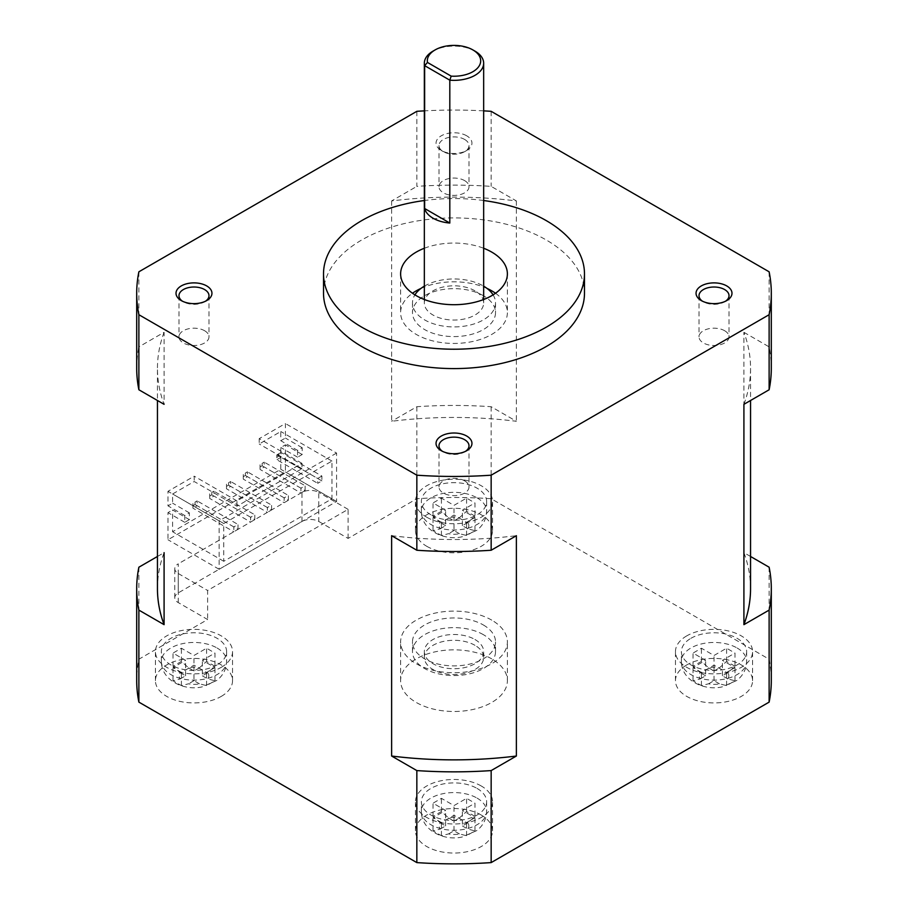 <?xml version="1.0" encoding="UTF-8"?>
<svg xmlns="http://www.w3.org/2000/svg" width="908" height="908" viewBox="0 0 908 908"><rect width="100%" height="100%" fill="white"/><g stroke="black" fill="none" stroke-linecap="round" stroke-linejoin="round"><path stroke-width="0.68" stroke-dasharray="4.54 3.41" d="M424.342 286.168A41.518 23.971 180 0 1 483.351 285.986A41.518 23.971 180 0 1 483.658 286.168M493.089 294.873A41.518 23.971 180 0 1 495.518 302.943A41.518 23.971 180 0 1 454 326.914A41.518 23.971 180 0 1 412.482 302.943A41.518 23.971 180 0 1 414.911 294.873M474.963 290.832A29.658 17.116 0 0 0 442.65 287.121A29.658 17.116 0 0 0 424.342 302.943A29.658 17.116 0 0 0 454 320.059A29.658 17.116 0 0 0 483.658 302.943A29.658 17.116 0 0 0 474.963 290.832M483.351 295.679A41.518 23.971 0 0 0 438.11 290.481A41.518 23.971 0 0 0 412.482 312.624A41.518 23.971 0 0 0 454 336.596A41.518 23.971 0 0 0 495.518 312.624A41.518 23.971 0 0 0 483.351 295.679M495.518 293.25A53.379 30.815 180 0 1 507.379 312.624A53.379 30.815 180 0 1 454 343.44A53.379 30.815 180 0 1 400.621 312.624A53.379 30.815 180 0 1 412.482 293.25M420.983 288.415A53.379 30.815 180 0 1 487.017 288.415M424.342 248.259A53.379 30.815 180 0 1 483.658 248.259M483.658 200.52A130.48 75.33 0 0 0 424.342 200.52M474.963 645.316A29.658 17.116 0 0 0 442.65 641.604A29.658 17.116 0 0 0 424.342 657.426A29.658 17.116 0 0 0 454 674.542A29.658 17.116 0 0 0 483.658 657.426A29.658 17.116 0 0 0 474.963 645.316M474.963 639.504A29.658 17.116 180 0 1 483.658 651.615A29.658 17.116 180 0 1 454 668.731A29.658 17.116 180 0 1 424.342 651.615A29.658 17.116 180 0 1 442.65 635.793A29.658 17.116 180 0 1 474.963 639.504M483.351 634.658A41.518 23.971 0 0 0 438.11 629.46A41.518 23.971 0 0 0 412.482 651.615A41.518 23.971 0 0 0 454 675.575A41.518 23.971 0 0 0 495.518 651.615A41.518 23.971 0 0 0 483.351 634.658M483.351 624.976A41.518 23.971 180 0 1 495.518 641.922A41.518 23.971 180 0 1 454 665.893A41.518 23.971 180 0 1 412.482 641.922A41.518 23.971 180 0 1 438.11 619.778A41.518 23.971 180 0 1 483.351 624.976M491.739 620.13A53.379 30.815 0 0 0 433.57 613.456A53.379 30.815 0 0 0 400.621 641.922A53.379 30.815 0 0 0 454 672.737A53.379 30.815 0 0 0 507.379 641.922A53.379 30.815 0 0 0 491.739 620.13M491.739 658.879A53.379 30.815 0 0 0 433.57 652.194A53.379 30.815 0 0 0 400.621 680.671A53.379 30.815 0 0 0 454 711.486A53.379 30.815 0 0 0 507.379 680.671A53.379 30.815 0 0 0 491.739 658.879M301.978 521.464L301.978 492.408A11.861 6.844 180 0 1 318.753 492.408L318.753 521.464A11.861 6.844 0 0 0 301.978 521.464L178.252 592.89A11.861 6.844 0 0 0 174.779 597.736A11.861 6.844 0 0 0 178.252 602.583L207.614 619.528L138.879 659.208A317.301 183.2 180 0 0 136.699 680.671M318.753 521.464L348.104 538.41L416.84 498.73A317.301 183.2 180 0 1 491.16 498.73L769.121 659.208A317.301 183.2 180 0 1 771.301 680.671M221.246 696.402A38.556 22.257 0 0 0 232.539 680.671A38.556 22.257 0 0 0 193.983 658.413A38.556 22.257 0 0 0 155.427 680.671A38.556 22.257 0 0 0 179.228 701.226A38.556 22.257 0 0 0 221.246 696.402M686.754 664.928A38.556 22.257 0 0 0 675.461 680.671A38.556 22.257 0 0 0 714.017 702.928A38.556 22.257 0 0 0 752.573 680.671A38.556 22.257 0 0 0 728.772 660.105A38.556 22.257 0 0 0 686.754 664.928M481.263 815.043A38.556 22.257 0 0 0 439.245 810.22A38.556 22.257 0 0 0 415.444 830.786A38.556 22.257 0 0 0 454 853.043A38.556 22.257 0 0 0 492.556 830.786A38.556 22.257 0 0 0 481.263 815.043M426.737 546.287A38.556 22.257 0 0 0 468.755 551.111A38.556 22.257 0 0 0 492.556 530.544A38.556 22.257 0 0 0 454 508.287A38.556 22.257 0 0 0 415.444 530.544A38.556 22.257 0 0 0 426.737 546.287M236.965 506.21L236.965 500.887L301.978 463.352L301.978 468.676L236.965 506.21L194.198 481.512L172.599 493.986L172.599 503.18L167.98 505.847L167.98 491.319L194.198 476.189L194.198 481.512M236.965 500.887L194.198 476.189M301.978 463.352L259.2 438.655L285.407 423.525L285.407 438.053L280.799 440.721L280.799 431.516L259.2 443.989L259.2 438.655M301.978 468.676L259.2 443.989M223.754 523.519L331.965 461.06L331.965 498.821L223.754 561.292L223.754 523.519L172.599 493.986M238.021 529.33L238.021 524.495L233.821 526.912L233.821 531.759L238.021 529.33L197.127 505.722L192.939 508.151L192.939 503.304L192.939 508.151L233.821 531.759M305.122 490.592L305.122 485.746L300.923 488.175L300.923 493.01L305.122 490.592L264.228 466.984L260.04 469.413L260.04 464.567L260.04 469.413L300.923 493.01M288.347 500.274L288.347 495.439L284.147 497.856L284.147 502.703L288.347 500.274L247.453 476.666L243.265 479.095L243.265 474.248L243.265 479.095L284.147 502.703M254.796 519.648L254.796 514.802L250.597 517.231L250.597 522.066L254.796 519.648L213.902 496.04L209.714 498.458L209.714 493.623L209.714 498.458L250.597 522.066M321.897 476.064L317.698 478.482L317.698 483.328L321.897 480.911L321.897 476.064L281.003 452.456L281.003 457.303L276.815 459.72L276.815 454.885L276.815 459.72L317.698 483.328M271.571 509.967L271.571 505.12L267.372 507.538L267.372 512.384L271.571 509.967L230.677 486.359L226.489 488.776L226.489 483.93L226.489 488.776L267.372 512.384M195.027 502.09L197.127 500.887L197.127 505.722L195.027 504.519L195.027 502.09L197.127 500.887L238.021 524.495M192.939 505.722L195.027 504.519M233.821 526.912L192.939 503.304M211.802 492.408L213.902 491.194L213.902 496.04L211.802 494.826L211.802 492.408L213.902 491.194L254.796 514.802M209.714 496.04L211.802 494.826M250.597 517.231L209.714 493.623M228.578 482.727L230.677 481.512L230.677 486.359L228.578 485.144L228.578 482.727L230.677 481.512L271.571 505.12M226.489 486.359L228.578 485.144M267.372 507.538L226.489 483.93M245.353 473.034L247.453 471.831L247.453 476.666L245.353 475.463L245.353 473.034L247.453 471.831L288.347 495.439M243.265 476.666L245.353 475.463M284.147 497.856L243.265 474.248M262.128 463.352L264.228 462.149L264.228 466.984L262.128 465.781L262.128 463.352L264.228 462.149L305.122 485.746M260.04 466.984L262.128 465.781M300.923 488.175L260.04 464.567M276.815 454.885L281.003 452.456L276.815 454.885L317.698 478.482M276.815 457.303L278.904 456.088L321.897 480.911M278.904 456.088L278.904 453.671M189.375 519.648L184.755 522.316L184.755 515.528L189.375 512.872L189.375 519.648L172.599 509.967L172.599 531.759L280.799 469.288L280.799 447.496L285.407 444.829L285.407 471.956L167.98 539.749L167.98 512.623L172.599 509.967M348.104 538.41L348.104 509.354L207.614 590.472L207.614 619.528M138.879 567.205L138.879 659.208M157.447 588.656A296.553 171.215 180 0 1 164.087 552.654L157.447 556.479M138.879 271.798L138.879 346.867L164.087 332.305L164.087 404.321A296.553 171.215 0 0 1 157.447 368.319L157.447 400.496M416.84 111.321L416.84 186.378A317.301 183.2 180 0 1 491.16 186.378L516.368 200.929A296.553 171.215 0 0 0 391.632 200.929L416.84 186.378M391.632 200.929L391.632 421.278A296.553 171.215 180 0 1 516.368 421.278L491.16 406.716A317.301 183.2 0 0 0 416.84 406.716L391.632 421.278M416.84 406.716L416.84 498.73M336.573 453.069L219.146 520.863L219.146 569.282L336.573 501.488L336.573 453.069L285.407 423.525M184.755 522.316L167.98 512.623M297.574 450.402L297.574 457.178L302.182 454.522L302.182 447.735L297.574 450.402L280.799 440.721M302.182 454.522L285.407 444.829M297.574 457.178L280.799 447.496M223.754 561.292L172.599 531.759M189.375 512.872L172.599 503.18M331.965 461.06L280.799 431.516M219.146 520.863L167.98 491.319M184.755 515.528L167.98 505.847M219.146 569.282L167.98 539.749M302.182 447.735L285.407 438.053M331.965 498.821L280.799 469.288M336.573 501.488L285.407 471.956M474.963 51.12A29.658 17.116 0 0 0 433.025 51.12M465.566 451.31A15.005 8.66 180 0 1 464.601 451.923A15.005 8.66 180 0 1 443.399 451.923A15.005 8.66 180 0 1 442.434 451.31M483.658 110.867A317.301 183.2 0 0 0 424.342 110.867M466.701 135.803A17.967 10.374 0 0 0 441.299 135.803A17.967 10.374 0 0 0 441.299 150.467A17.967 10.374 0 0 0 466.701 150.467A17.967 10.374 0 0 0 466.701 135.803M323.52 293.25A130.48 75.33 180 0 1 404.071 223.652A130.48 75.33 180 0 1 546.264 239.984A130.48 75.33 180 0 1 584.48 293.25M464.601 480.831A15.005 8.66 180 0 1 469.005 486.96A15.005 8.66 180 0 1 454 495.62A15.005 8.66 180 0 1 438.995 486.96A15.005 8.66 180 0 1 448.257 478.959A15.005 8.66 180 0 1 464.601 480.831M725.571 301.195A15.005 8.66 180 0 1 724.618 301.796A15.005 8.66 180 0 1 703.405 301.796A15.005 8.66 180 0 1 702.452 301.195M724.618 330.716A15.005 8.66 180 0 1 729.022 336.834A15.005 8.66 180 0 1 714.017 345.494A15.005 8.66 180 0 1 699.012 336.834A15.005 8.66 180 0 1 708.274 328.844A15.005 8.66 180 0 1 724.618 330.716M205.548 301.195A15.005 8.66 180 0 1 204.595 301.796A15.005 8.66 180 0 1 183.382 301.796A15.005 8.66 180 0 1 182.429 301.195M204.584 330.716A15.005 8.66 180 0 1 208.988 336.834A15.005 8.66 180 0 1 193.983 345.494A15.005 8.66 180 0 1 178.978 336.834A15.005 8.66 180 0 1 188.24 328.844A15.005 8.66 180 0 1 204.584 330.716M464.601 139.435A15.005 8.66 180 0 1 469.005 145.552A15.005 8.66 180 0 1 464.601 151.681A15.005 8.66 180 0 1 443.399 151.681A15.005 8.66 180 0 1 438.995 145.552A15.005 8.66 180 0 1 448.257 137.562A15.005 8.66 180 0 1 464.601 139.435M464.601 180.601A15.005 8.66 180 0 1 469.005 186.719A15.005 8.66 180 0 1 454 195.379A15.005 8.66 180 0 1 438.995 186.719A15.005 8.66 180 0 1 448.257 178.717A15.005 8.66 180 0 1 464.601 180.601M214.958 666.245L206.57 661.41L199.397 667.857A14.823 8.558 0 0 0 188.569 667.857L181.407 661.41L173.019 666.245L180.181 672.692A14.823 8.558 0 0 0 180.181 678.946L173.019 680.773L181.407 685.619L188.569 683.792A14.823 8.558 0 0 0 199.397 683.792L206.57 685.619L214.958 680.773L207.784 678.946A14.823 8.558 0 0 0 207.784 672.692L214.958 666.245L214.958 653.068L206.57 648.221L193.983 655.485L181.407 648.221L173.019 653.068L185.595 660.332L173.019 667.596L181.407 672.431L193.983 665.167L206.57 672.431L214.958 667.596L202.371 660.332L214.958 653.068M207.784 672.692L202.371 675.824L202.371 660.332M214.958 680.773L214.958 667.596M202.371 675.824L207.784 678.946M206.57 685.619L206.57 672.431M199.397 683.792L193.983 680.671L193.983 665.167M193.983 680.671L188.569 683.792M180.181 678.946L185.595 675.824L180.181 672.692M188.569 667.857L193.983 670.978L199.397 667.857M181.407 685.619L181.407 672.431M173.019 680.773L173.019 667.596M217.046 664.928A32.62 18.83 180 0 1 181.498 669.014A32.62 18.83 180 0 1 161.363 651.615A32.62 18.83 180 0 1 193.983 632.774A32.62 18.83 180 0 1 226.603 651.615A32.62 18.83 180 0 1 217.046 664.928M185.595 675.824L185.595 660.332M173.019 666.245L173.019 653.068M181.407 661.41L181.407 648.221M193.983 670.978L193.983 655.485M206.57 661.41L206.57 648.221M221.246 667.346A38.556 22.257 0 0 0 232.539 651.615A38.556 22.257 0 0 0 193.983 629.357A38.556 22.257 0 0 0 155.427 651.615A38.556 22.257 0 0 0 179.228 672.17A38.556 22.257 0 0 0 221.246 667.346M474.963 516.13L466.576 511.283L459.414 517.73A14.823 8.558 0 0 0 448.586 517.73L441.424 511.283L433.037 516.13L440.198 522.577A14.823 8.558 0 0 0 440.198 528.831L433.037 530.658L441.424 535.504L448.586 533.677A14.823 8.558 0 0 0 459.414 533.677L466.576 535.504L474.963 530.658L467.802 528.831A14.823 8.558 0 0 0 467.802 522.577L474.963 516.13L474.963 502.941L466.576 498.106L454 505.37L441.424 498.106L433.037 502.941L445.612 510.205L433.037 517.469L441.424 522.316L454 515.052L466.576 522.316L474.963 517.469L462.388 510.205L474.963 502.941M459.414 533.677L454 530.544L454 515.052M466.576 535.504L466.576 522.316M441.424 535.504L441.424 522.316M454 530.544L448.586 533.677M433.037 530.658L433.037 517.469M440.198 528.831L445.612 525.698L445.612 510.205M445.612 525.698L440.198 522.577M448.586 517.73L454 520.863L459.414 517.73M467.802 522.577L462.388 525.698L467.802 528.831M433.037 516.13L433.037 502.941M441.424 511.283L441.424 498.106M430.937 514.802A32.62 18.83 180 0 1 421.38 501.488A32.62 18.83 180 0 1 454 482.659A32.62 18.83 180 0 1 486.62 501.488A32.62 18.83 180 0 1 466.485 518.888A32.62 18.83 180 0 1 430.937 514.802M454 520.863L454 505.37M466.576 511.283L466.576 498.106M462.388 525.698L462.388 510.205M474.963 530.658L474.963 517.469M426.737 517.231A38.556 22.257 0 0 0 468.755 522.055A38.556 22.257 0 0 0 492.556 501.488A38.556 22.257 0 0 0 454 479.231A38.556 22.257 0 0 0 415.444 501.488A38.556 22.257 0 0 0 426.737 517.231M734.981 666.245L726.593 661.41L719.431 667.857A14.823 8.558 0 0 0 708.603 667.857L701.43 661.41L693.042 666.245L700.216 672.692A14.823 8.558 0 0 0 700.216 678.946L693.042 680.773L701.43 685.619L708.603 683.792A14.823 8.558 0 0 0 719.431 683.792L726.593 685.619L734.981 680.773L727.819 678.946A14.823 8.558 0 0 0 727.819 672.692L734.981 666.245L734.981 653.068L726.593 648.221L714.017 655.485L701.43 648.221L693.042 653.068L705.63 660.332L693.042 667.596L701.43 672.431L714.017 665.167L726.593 672.431L734.981 667.596L722.405 660.332L734.981 653.068M700.216 678.946L705.63 675.824L705.63 660.332M693.042 680.773L693.042 667.596M693.042 666.245L693.042 653.068M705.63 675.824L700.216 672.692M701.43 661.41L701.43 648.221M708.603 667.857L714.017 670.978L714.017 655.485M714.017 670.978L719.431 667.857M727.819 672.692L722.405 675.824L727.819 678.946M719.431 683.792L714.017 680.671L708.603 683.792M726.593 661.41L726.593 648.221M690.954 638.29A32.62 18.83 180 0 1 726.502 634.215A32.62 18.83 180 0 1 746.637 651.615A32.62 18.83 180 0 1 714.017 670.445A32.62 18.83 180 0 1 681.397 651.615A32.62 18.83 180 0 1 690.954 638.29M722.405 675.824L722.405 660.332M734.981 680.773L734.981 667.596M726.593 685.619L726.593 672.431M714.017 680.671L714.017 665.167M701.43 685.619L701.43 672.431M686.754 635.872A38.556 22.257 0 0 0 675.461 651.615A38.556 22.257 0 0 0 714.017 673.872A38.556 22.257 0 0 0 752.573 651.615A38.556 22.257 0 0 0 728.772 631.049A38.556 22.257 0 0 0 686.754 635.872M474.963 816.371L466.576 811.525L459.414 817.972A14.823 8.558 0 0 0 448.586 817.972L441.424 811.525L433.037 816.371L440.198 822.818A14.823 8.558 0 0 0 440.198 829.072L433.037 830.899L441.424 835.735L448.586 833.907A14.823 8.558 0 0 0 459.414 833.907L466.576 835.735L474.963 830.899L467.802 829.072A14.823 8.558 0 0 0 467.802 822.818L474.963 816.371L474.963 803.183L466.576 798.336L454 805.6L441.424 798.336L433.037 803.183L445.612 810.447L433.037 817.711L441.424 822.557L454 815.293L466.576 822.557L474.963 817.711L462.388 810.447L474.963 803.183M448.586 817.972L454 821.104L454 805.6M441.424 811.525L441.424 798.336M466.576 811.525L466.576 798.336M454 821.104L459.414 817.972M467.802 822.818L462.388 825.94L462.388 810.447M462.388 825.94L467.802 829.072M459.414 833.907L454 830.786L448.586 833.907M440.198 829.072L445.612 825.94L440.198 822.818M474.963 830.899L474.963 817.711M466.576 835.735L466.576 822.557M477.063 788.416A32.62 18.83 180 0 1 486.62 801.73A32.62 18.83 180 0 1 454 820.56A32.62 18.83 180 0 1 421.38 801.73A32.62 18.83 180 0 1 441.515 784.33A32.62 18.83 180 0 1 477.063 788.416M454 830.786L454 815.293M441.424 835.735L441.424 822.557M433.037 830.899L433.037 817.711M445.612 825.94L445.612 810.447M433.037 816.371L433.037 803.183M481.263 785.987A38.556 22.257 0 0 0 439.245 781.164A38.556 22.257 0 0 0 415.444 801.73A38.556 22.257 0 0 0 454 823.987A38.556 22.257 0 0 0 492.556 801.73A38.556 22.257 0 0 0 481.263 785.987M178.252 602.583L178.252 573.527A11.861 6.844 180 0 1 174.779 568.68A11.861 6.844 180 0 1 178.252 563.834L178.252 592.89M178.252 573.527L207.614 590.472M348.104 509.354L318.753 492.408M301.978 492.408L178.252 563.834M750.553 556.479L743.913 552.654A296.553 171.215 180 0 1 750.553 588.656M769.121 567.205L769.121 659.208M491.16 406.716L491.16 498.73M743.913 404.321A296.553 171.215 0 0 0 750.553 368.319A296.553 171.215 0 0 0 743.913 332.305L743.913 552.654M516.368 200.929L516.368 421.278M164.087 332.305A296.553 171.215 0 0 0 157.447 368.319M391.632 535.697A296.553 171.215 0 0 0 516.368 535.697M136.699 368.319A317.301 183.2 180 0 1 138.879 346.867M743.913 332.305L769.121 346.867A317.301 183.2 180 0 1 771.301 368.319M769.121 271.798L769.121 346.867M491.16 111.321L491.16 186.378M217.046 647.983A32.62 18.83 180 0 1 226.603 661.296A32.62 18.83 180 0 1 217.046 674.61A32.62 18.83 180 0 1 181.498 678.696A32.62 18.83 180 0 1 161.363 661.296A32.62 18.83 180 0 1 181.498 643.897A32.62 18.83 180 0 1 217.046 647.983M477.063 497.856A32.62 18.83 180 0 1 486.62 511.17A32.62 18.83 180 0 1 466.485 528.569A32.62 18.83 180 0 1 430.937 524.495A32.62 18.83 180 0 1 421.38 511.17A32.62 18.83 180 0 1 441.515 493.77A32.62 18.83 180 0 1 477.063 497.856M737.08 647.983A32.62 18.83 180 0 1 746.637 661.296A32.62 18.83 180 0 1 714.017 680.126A32.62 18.83 180 0 1 681.397 661.296A32.62 18.83 180 0 1 690.954 647.983A32.62 18.83 180 0 1 737.08 647.983M477.063 798.098A32.62 18.83 180 0 1 486.62 811.411A32.62 18.83 180 0 1 454 830.253A32.62 18.83 180 0 1 421.38 811.411A32.62 18.83 180 0 1 441.515 794.012A32.62 18.83 180 0 1 477.063 798.098M412.482 302.943L412.482 312.624M495.518 302.943L495.518 312.624M400.621 273.887L400.621 312.624M507.379 273.887L507.379 312.624M483.658 657.426L483.658 651.615M424.342 657.426L424.342 651.615M495.518 651.615L495.518 641.922M412.482 651.615L412.482 641.922M507.379 680.671L507.379 641.922M400.621 680.671L400.621 641.922M464.601 451.923L466.701 450.709M443.399 451.923L441.299 450.709M438.995 445.794L438.995 486.96M469.005 445.794L469.005 486.96M724.618 301.796L726.718 300.593M703.405 301.796L701.317 300.593M699.012 295.679L699.012 336.834M729.022 295.679L729.022 336.834M204.595 301.796L206.684 300.593M183.382 301.796L181.282 300.593M178.978 295.679L178.978 336.834M208.988 295.679L208.988 336.834M464.601 151.681L466.701 150.467M443.399 151.681L441.299 150.467M438.995 145.552L438.995 186.719M469.005 145.552L469.005 186.719M226.603 651.615L226.603 661.296C226.342 669.128 223.073 675.518 216.808 680.444L202.189 686.857C185.039 691.045 161.34 681.045 161.363 661.296L161.363 651.615M232.539 680.671L232.539 651.615M155.427 680.671L155.427 651.615M486.62 501.488L486.62 511.17C486.359 519.013 483.09 525.403 476.825 530.329L462.206 536.741C445.056 540.918 421.357 530.919 421.38 511.17L421.38 501.488M492.556 530.544L492.556 501.488M415.444 530.544L415.444 501.488M746.637 651.615L746.637 661.296C746.376 669.128 743.107 675.518 736.842 680.444L722.223 686.857C705.073 691.045 681.375 681.045 681.397 661.296L681.397 651.615M752.573 680.671L752.573 651.615M675.461 680.671L675.461 651.615M486.62 801.73L486.62 811.411C486.359 819.254 483.09 825.633 476.825 830.57L462.206 836.983C445.056 841.16 421.357 831.16 421.38 811.411L421.38 801.73M492.556 830.786L492.556 801.73M415.444 830.786L415.444 801.73M174.779 597.736L174.779 568.68M750.553 368.319L750.553 400.496M483.658 302.943L483.658 299.504M424.342 302.943L424.342 299.504"/><path stroke-width="1.36" d="M483.658 286.168A41.518 23.971 180 0 1 493.089 294.873M414.911 294.873A41.518 23.971 180 0 1 424.342 286.168M487.017 288.415A53.379 30.815 180 0 1 491.739 290.832A53.379 30.815 180 0 1 495.518 293.25M412.482 293.25A53.379 30.815 180 0 1 420.983 288.415M483.658 248.259A53.379 30.815 180 0 1 491.739 252.095A53.379 30.815 180 0 1 507.379 273.887A53.379 30.815 180 0 1 454 304.702A53.379 30.815 180 0 1 400.621 273.887A53.379 30.815 180 0 1 424.342 248.259M424.342 200.52A130.48 75.33 0 0 0 323.52 273.887A130.48 75.33 0 0 0 454 349.217A130.48 75.33 0 0 0 584.48 273.887A130.48 75.33 0 0 0 546.264 220.621A130.48 75.33 0 0 0 483.658 200.52M750.553 400.496L750.553 588.656A296.553 171.215 180 0 1 743.913 624.659L769.121 610.108A317.301 183.2 0 0 0 771.301 588.656L771.301 680.671A317.301 183.2 180 0 1 769.121 702.122L491.16 862.6A317.301 183.2 180 0 1 416.84 862.6L138.879 702.122A317.301 183.2 180 0 1 136.699 680.671L136.699 588.656A317.301 183.2 0 0 0 138.879 610.108L164.087 624.659A296.553 171.215 180 0 1 157.447 588.656L157.447 400.496M157.447 556.479L138.879 567.205A317.301 183.2 0 0 0 136.699 588.656M164.087 624.659L164.087 552.654M424.342 110.867A317.301 183.2 0 0 0 416.84 111.321L138.879 271.798A317.301 183.2 0 0 0 136.699 293.25A317.301 183.2 0 0 0 138.879 314.713L416.84 475.19A317.301 183.2 0 0 0 491.16 475.19L769.121 314.713A317.301 183.2 0 0 0 771.301 293.25A317.301 183.2 0 0 0 769.121 271.798L491.16 111.321A317.301 183.2 0 0 0 483.658 110.867M427.464 62.436A26.684 15.413 180 0 1 435.125 49.917A26.684 15.413 180 0 1 472.875 49.917A26.684 15.413 180 0 1 478.085 67.453A26.684 15.413 180 0 1 451.185 76.136L427.464 62.436L424.649 65.648L449.812 80.176A29.658 17.116 0 0 0 483.658 63.231A29.658 17.116 0 0 0 474.975 51.12A29.658 17.116 0 0 0 474.963 51.12M451.185 76.136L449.812 80.176L449.812 223.039A29.658 17.116 180 0 1 424.649 208.511L424.649 65.648A29.658 17.116 0 0 1 424.342 63.231A29.658 17.116 0 0 1 433.025 51.12L435.125 49.917M424.649 208.511L449.812 223.039M442.434 451.31A15.005 8.66 180 0 1 438.995 445.794A15.005 8.66 180 0 1 448.257 437.792A15.005 8.66 180 0 1 464.601 439.676A15.005 8.66 180 0 1 469.005 445.794A15.005 8.66 180 0 1 465.566 451.31M466.701 436.044A17.967 10.374 0 0 0 441.299 436.044A17.967 10.374 0 0 0 441.299 450.709A17.967 10.374 0 0 0 466.701 450.709A17.967 10.374 0 0 0 466.701 436.044M726.718 285.918A17.967 10.374 0 0 0 701.317 285.918A17.967 10.374 0 0 0 701.317 300.593A17.967 10.374 0 0 0 726.718 300.593A17.967 10.374 0 0 0 726.718 285.918M584.48 273.887L584.48 293.25A130.48 75.33 180 0 1 454 368.591A130.48 75.33 180 0 1 323.52 293.25L323.52 273.887M206.684 285.918A17.967 10.374 0 0 0 181.282 285.918A17.967 10.374 0 0 0 181.282 300.593A17.967 10.374 0 0 0 206.684 300.593A17.967 10.374 0 0 0 206.684 285.918M702.452 301.195A15.005 8.66 180 0 1 699.012 295.679A15.005 8.66 180 0 1 708.274 287.677A15.005 8.66 180 0 1 724.618 289.55A15.005 8.66 180 0 1 729.022 295.679A15.005 8.66 180 0 1 725.571 301.195M182.429 301.195A15.005 8.66 180 0 1 178.978 295.679A15.005 8.66 180 0 1 188.24 287.677A15.005 8.66 180 0 1 204.584 289.55A15.005 8.66 180 0 1 208.988 295.679A15.005 8.66 180 0 1 205.548 301.195M516.368 756.035A296.553 171.215 180 0 1 391.632 756.035L416.84 770.586A317.301 183.2 0 0 0 491.16 770.586L516.368 756.035L516.368 535.697L491.16 550.248A317.301 183.2 180 0 1 416.84 550.248L391.632 535.697L391.632 756.035M771.301 588.656A317.301 183.2 0 0 0 769.121 567.205L750.553 556.479M769.121 610.108L769.121 702.122M138.879 610.108L138.879 702.122M416.84 770.586L416.84 862.6M491.16 770.586L491.16 862.6M771.301 293.25L771.301 368.319A317.301 183.2 180 0 1 769.121 389.77L743.913 404.321L743.913 624.659M164.087 404.321L138.879 389.77A317.301 183.2 180 0 1 136.699 368.319L136.699 293.25M416.84 475.19L416.84 550.248M491.16 475.19L491.16 550.248M769.121 314.713L769.121 389.77M138.879 314.713L138.879 389.77M472.875 49.917L474.975 51.12M483.658 299.504L483.658 63.231M424.342 299.504L424.342 63.231"/></g></svg>
